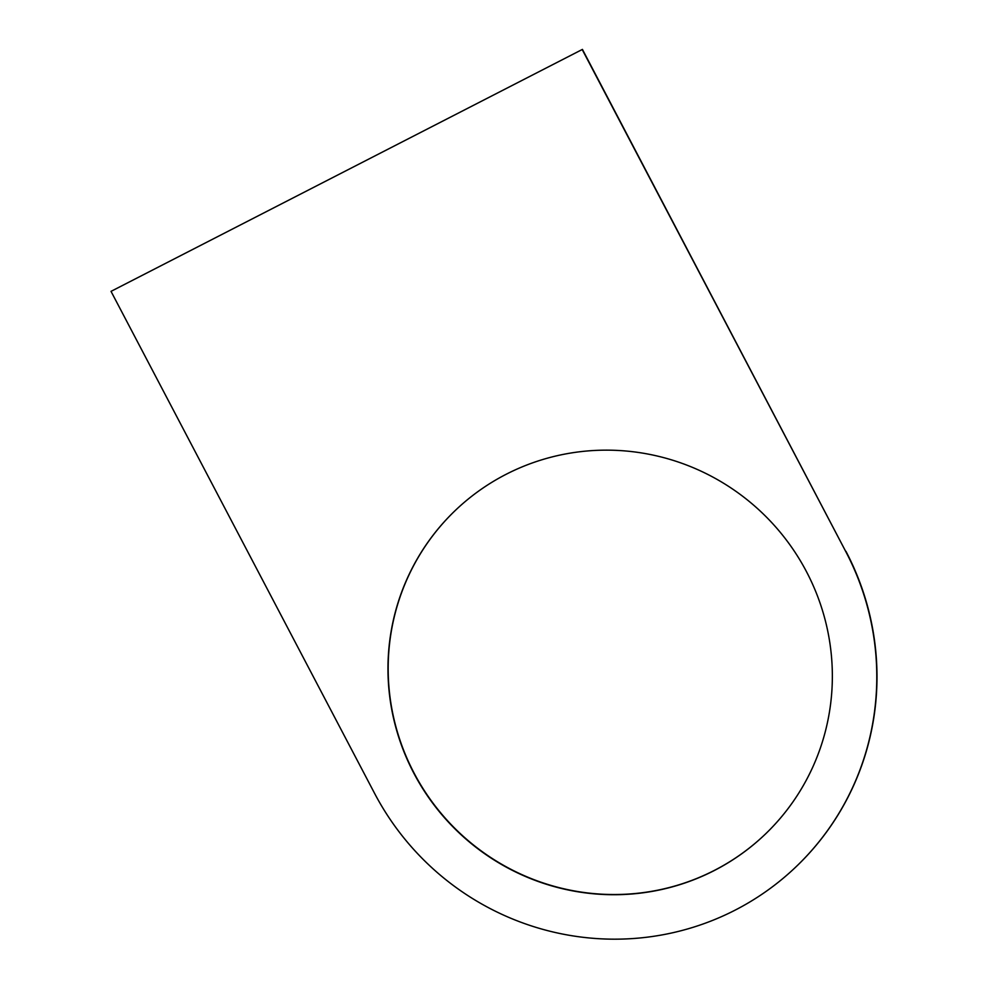 <?xml version="1.0" encoding="UTF-8"?>
<svg xmlns="http://www.w3.org/2000/svg" width="988" height="988" viewBox="0 0 988 988"><rect width="100%" height="100%" fill="white"/><g stroke="black" fill="none" stroke-linecap="round" stroke-linejoin="round"><path stroke-width="1.48" d="M111.027 291.361L582.426 49.4L111.027 291.361L374.563 793.327A268.921 264.426 45.7 0 0 798.094 864.796L798.292 864.611A268.921 264.426 45.7 0 1 798.193 864.71M798.094 864.796A268.921 264.426 45.7 0 0 845.765 551.551L582.228 49.585M845.765 551.551L582.426 49.4M845.963 551.366A268.921 264.426 45.7 0 1 798.292 864.611M506.14 474.289A224.103 220.349 45.7 0 1 789.079 543.672A224.103 220.349 45.7 0 1 766.774 832.736A224.103 220.349 45.7 0 1 714.188 870.576A224.103 220.349 45.7 0 1 431.237 801.194A224.103 220.349 45.7 0 1 453.554 512.142A224.103 220.349 45.7 0 1 506.14 474.289M766.873 832.649A224.103 220.349 45.7 0 1 714.386 870.391A224.103 220.349 45.7 0 1 431.484 801.058A224.103 220.349 45.7 0 1 453.653 512.043"/></g></svg>
